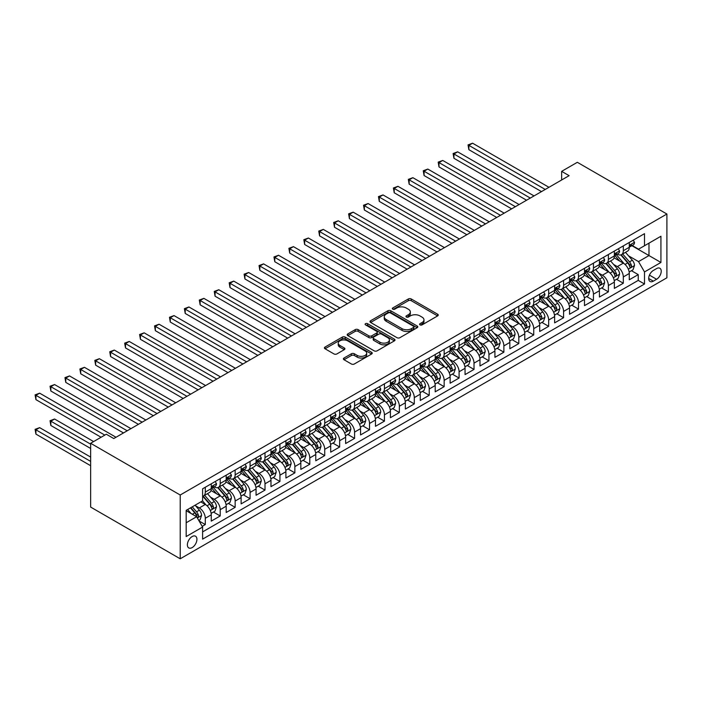 <?xml version="1.0" encoding="UTF-8"?>
<svg xmlns="http://www.w3.org/2000/svg" width="702" height="702" viewBox="0 0 702 702"><rect width="100%" height="100%" fill="white"/><g stroke="black" fill="none" stroke-linecap="round" stroke-linejoin="round"><path stroke-width="1.05" d="M420.015 324.886A1.448 0.834 0 0 0 422.069 324.886L437.636 315.9A2.071 1.193 0 0 0 438.241 315.049A2.071 1.193 0 0 0 437.636 314.206L411.258 298.973A2.071 1.193 0 0 0 408.327 298.973L392.76 307.967A1.448 0.834 0 0 0 392.33 308.555A1.448 0.834 0 0 0 392.76 309.152A1.448 0.834 0 0 0 394.814 309.152L396.823 307.985A6.634 3.826 0 0 1 406.204 307.985L408.397 309.257A6.634 3.826 0 0 1 410.345 311.96A6.634 3.826 0 0 1 408.397 314.671L406.388 315.83A1.448 0.834 0 0 0 405.958 316.426A1.448 0.834 0 0 0 406.388 317.014A1.448 0.834 0 0 0 408.441 317.014L410.451 315.856A6.634 3.826 0 0 1 419.831 315.856L422.034 317.128A6.634 3.826 0 0 1 423.973 319.831A6.634 3.826 0 0 1 422.034 322.543L420.015 323.701A1.448 0.834 0 0 0 419.585 324.298A1.448 0.834 0 0 0 420.015 324.886L420.015 323.701M192.155 547.586A6.757 3.905 120 0 0 196.569 541.628A6.757 3.905 120 0 0 195.533 536.214A6.757 3.905 120 0 0 192.155 536.547A6.757 3.905 120 0 0 187.741 542.506A6.757 3.905 120 0 0 188.777 547.92A6.757 3.905 120 0 0 192.155 547.586M343.998 358.029A2.071 1.193 0 0 0 343.392 358.88A2.071 1.193 0 0 0 343.998 359.722L351.395 363.996A2.071 1.193 0 0 0 354.326 363.996L371.621 354.01A2.071 1.193 0 0 0 372.227 353.167A2.071 1.193 0 0 0 371.621 352.316L345.244 337.092A2.071 1.193 0 0 0 342.313 337.092L325.017 347.078A2.071 1.193 0 0 0 324.412 347.92A2.071 1.193 0 0 0 325.017 348.762L333.959 353.931A2.071 1.193 0 0 0 336.89 353.931L344.287 349.657A2.071 1.193 0 0 0 344.901 348.806A2.071 1.193 0 0 0 344.287 347.964L339.856 345.402A5.546 3.203 0 0 1 338.232 343.138A5.546 3.203 0 0 1 341.655 340.18A5.546 3.203 0 0 1 347.701 340.874L365.066 350.903A5.546 3.203 0 0 1 366.69 353.167A5.546 3.203 0 0 1 363.267 356.125A5.546 3.203 0 0 1 357.221 355.431L354.326 353.755A2.071 1.193 0 0 0 351.395 353.755L343.998 358.029L343.998 359.722M666.9 214.022L577.325 162.302L561.653 171.349L569.111 175.667L113.777 438.548L106.309 434.24L90.637 443.287L180.212 495.007L666.9 214.022L666.9 277.799L180.212 558.792L180.212 495.007M396.972 337.68A2.071 1.193 0 0 0 399.903 337.68L417.19 327.702A2.071 1.193 0 0 0 417.804 326.851A2.071 1.193 0 0 0 417.19 326.009L390.812 310.775A2.071 1.193 0 0 0 387.89 310.775L370.595 320.761A2.071 1.193 0 0 0 369.989 321.613A2.071 1.193 0 0 0 370.595 322.455L396.972 337.68M366.119 325.202A1.448 0.834 0 0 1 367.594 325.403L394.375 340.874L377.114 350.842A2.071 1.193 0 0 1 374.184 350.842L347.806 335.609L347.806 333.915A2.071 1.193 0 0 0 347.2 334.766A2.071 1.193 0 0 0 347.806 335.609M347.806 333.915L355.203 329.642A2.071 1.193 0 0 1 358.134 329.642L368.84 335.819A2.071 1.193 0 0 0 371.77 335.819L376.676 332.985A2.071 1.193 0 0 0 377.281 332.143A2.071 1.193 0 0 0 376.676 331.291L365.54 324.868A1.448 0.834 0 0 1 365.11 324.271A1.448 0.834 0 0 1 366.005 323.499A1.448 0.834 0 0 1 367.594 323.683L394.41 339.163A2.071 1.193 0 0 1 395.015 340.014A2.071 1.193 0 0 1 394.41 340.856L394.41 339.163M202.194 526.36L205.291 524.569L199.096 520.989M195.568 505.773L199.324 507.932A8.442 4.879 60 0 1 205.291 518.278L211.267 514.829L211.267 521.121L220.217 515.952L213.426 512.03M210.503 497.148L214.25 499.315A8.442 4.879 60 0 1 220.217 509.661L226.193 506.212L226.193 512.504L235.152 507.335L228.361 503.413M225.43 488.531L229.177 490.698A8.442 4.879 60 0 1 235.152 501.044L241.119 497.595L241.119 503.887L250.079 498.71L243.287 494.787M240.356 479.914L244.112 482.081A8.442 4.879 60 0 1 250.079 492.418L256.055 488.969L256.055 495.261L265.005 490.093L258.213 486.17M255.291 471.296L259.038 473.455A8.442 4.879 60 0 1 265.005 483.801L270.981 480.352L270.981 486.644L279.94 481.475L273.148 477.553M270.217 462.671L273.964 464.838A8.442 4.879 60 0 1 279.94 475.184L285.907 471.735L285.907 478.027L294.866 472.858L288.074 468.936M285.144 454.054L288.891 456.221A8.442 4.879 60 0 1 294.866 466.567L300.842 463.118L300.842 469.41L309.793 464.233L303.001 460.31M300.079 445.437L303.826 447.604A8.442 4.879 60 0 1 309.793 457.941L315.768 454.492L315.768 460.784L324.728 455.616L317.936 451.693M315.005 436.82L318.752 438.978A8.442 4.879 60 0 1 324.728 449.324L330.695 445.875L330.695 452.167L339.654 446.998L332.862 443.076M329.931 428.194L333.678 430.361A8.442 4.879 60 0 1 339.654 440.707L345.63 437.258L345.63 443.55L354.58 438.381L347.788 434.459M344.866 419.577L348.613 421.744A8.442 4.879 60 0 1 354.58 432.09L360.556 428.641L360.556 434.933L369.515 429.756L362.723 425.833M359.793 410.96L363.539 413.127A8.442 4.879 60 0 1 369.515 423.464L375.482 420.015L375.482 426.307L384.442 421.139L377.65 417.216M374.719 402.343L378.466 404.501A8.442 4.879 60 0 1 384.442 414.847L390.409 411.398L390.409 417.69L399.368 412.522L392.576 408.599M389.654 393.717L393.401 395.884A8.442 4.879 60 0 1 399.368 406.23L405.344 402.781L405.344 409.073L414.303 403.904L407.511 399.982M404.58 385.1L408.327 387.267A8.442 4.879 60 0 1 414.303 397.613L420.27 394.164L420.27 400.456L429.229 395.279L422.437 391.356M419.506 376.483L423.253 378.65A8.442 4.879 60 0 1 429.229 388.987L435.196 385.538L435.196 391.83L444.155 386.662L437.364 382.739M434.441 367.866L438.188 370.024A8.442 4.879 60 0 1 444.155 380.37L450.131 376.921L450.131 383.213L459.09 378.045L452.29 374.122M449.368 359.24L453.115 361.407A8.442 4.879 60 0 1 459.09 371.753L465.057 368.304L465.057 374.596L474.017 369.427L467.225 365.505M464.294 350.623L468.041 352.79A8.442 4.879 60 0 1 474.017 363.136L479.984 359.687L479.984 365.979L488.943 360.802L482.151 356.879M479.229 342.006L482.976 344.173A8.442 4.879 60 0 1 488.943 354.51L494.919 351.061L494.919 357.353L503.878 352.185L497.077 348.262M494.155 333.389L497.902 335.547A8.442 4.879 60 0 1 503.878 345.893L509.845 342.444L509.845 348.736L518.804 343.568L512.012 339.645M509.082 324.763L512.829 326.93A8.442 4.879 60 0 1 518.804 337.276L524.771 333.827L524.771 340.119L533.731 334.951L526.939 331.028M524.017 316.146L527.764 318.313A8.442 4.879 60 0 1 533.731 328.659L539.706 325.21L539.706 331.502L548.666 326.325L541.865 322.402M538.943 307.529L542.69 309.696A8.442 4.879 60 0 1 548.666 320.033L554.633 316.584L554.633 322.876L563.592 317.708L556.8 313.785M553.869 298.912L557.616 301.07A8.442 4.879 60 0 1 563.592 311.416L569.559 307.967L569.559 314.259L578.518 309.091L571.726 305.168M568.796 290.286L572.551 292.453A8.442 4.879 60 0 1 578.518 302.799L584.494 299.35L584.494 305.642L593.444 300.474L586.653 296.551M583.731 281.669L587.477 283.836A8.442 4.879 60 0 1 593.444 294.182L599.42 290.733L599.42 297.025L608.38 291.848L601.588 287.925M598.657 273.052L602.404 275.219A8.442 4.879 60 0 1 608.38 285.556L614.347 282.107L614.347 288.399L623.306 283.231L623.306 276.939A8.442 4.879 -120 0 0 617.339 266.593L613.583 264.435M616.514 279.308L623.306 283.231M211.267 514.829A8.442 4.879 -120 0 0 205.291 504.484L200.816 501.904M226.193 506.212A8.442 4.879 -120 0 0 220.217 495.866L210.986 490.54M241.119 497.595A8.442 4.879 -120 0 0 235.152 487.249L225.921 481.914M256.055 488.969A8.442 4.879 -120 0 0 250.079 478.632L240.847 473.297M270.981 480.352A8.442 4.879 -120 0 0 265.005 470.007L255.774 464.68M285.907 471.735A8.442 4.879 -120 0 0 279.94 461.389L270.709 456.063M300.842 463.118A8.442 4.879 -120 0 0 294.866 452.772L285.635 447.437M315.768 454.492A8.442 4.879 -120 0 0 309.793 444.155L300.561 438.82M330.695 445.875A8.442 4.879 -120 0 0 324.728 435.53L315.496 430.203M345.63 437.258A8.442 4.879 -120 0 0 339.654 426.913L330.423 421.586M360.556 428.641A8.442 4.879 -120 0 0 354.58 418.295L345.349 412.96M375.482 420.015A8.442 4.879 -120 0 0 369.515 409.678L360.275 404.343M390.409 411.398A8.442 4.879 -120 0 0 384.442 401.053L375.21 395.726M405.344 402.781A8.442 4.879 -120 0 0 399.368 392.436L390.137 387.109M420.27 394.164A8.442 4.879 -120 0 0 414.303 383.818L405.063 378.483M435.196 385.538A8.442 4.879 -120 0 0 429.229 375.201L419.998 369.866M450.131 376.921A8.442 4.879 -120 0 0 444.155 366.576L434.924 361.249M465.057 368.304A8.442 4.879 -120 0 0 459.09 357.959L449.85 352.632M479.984 359.687A8.442 4.879 -120 0 0 474.017 349.342L464.785 344.006M494.919 351.061A8.442 4.879 -120 0 0 488.943 340.724L479.712 335.389M509.845 342.444A8.442 4.879 -120 0 0 503.878 332.099L494.638 326.772M524.771 333.827A8.442 4.879 -120 0 0 518.804 323.482L509.573 318.155M539.706 325.21A8.442 4.879 -120 0 0 533.731 314.865L524.499 309.529M554.633 316.584A8.442 4.879 -120 0 0 548.666 306.248L539.426 300.912M569.559 307.967A8.442 4.879 -120 0 0 563.592 297.622L554.361 292.295M584.494 299.35A8.442 4.879 -120 0 0 578.518 289.005L569.287 283.678M599.42 290.733A8.442 4.879 -120 0 0 593.444 280.388L584.213 275.052M614.347 282.107A8.442 4.879 -120 0 0 608.38 271.771L599.148 266.435M656.598 268.576L653.316 270.472A6.546 3.782 120 0 0 649.043 276.246A6.546 3.782 120 0 0 650.043 281.484A6.546 3.782 120 0 0 653.316 281.16L656.598 279.264A6.546 3.782 120 0 0 660.872 273.499A6.546 3.782 120 0 0 659.871 268.252A6.546 3.782 120 0 0 656.598 268.576M186.179 522.762L196.63 516.725L202.606 527.07L202.606 539.136L644.506 284.003L644.506 271.937L638.53 261.6L628.518 255.809M202.606 527.07L186.179 536.547L186.179 510.345L202.606 500.868L202.606 488.803L644.506 233.669L644.506 245.735L660.924 236.258L660.924 262.46L644.506 271.937M214.171 486.855L214.25 486.907A8.442 4.879 60 0 0 218.471 487.32L224.447 483.871A8.442 4.879 -120 0 0 226.193 480.01L226.193 475.184M229.098 478.237L229.177 478.281A8.442 4.879 60 0 0 233.397 478.703L239.373 475.254A8.442 4.879 -120 0 0 241.119 471.393L241.119 466.558M244.033 469.62L244.112 469.664A8.442 4.879 60 0 0 248.332 470.086L254.299 466.637A8.442 4.879 -120 0 0 256.055 462.767L256.055 457.941M258.959 461.003L259.038 461.047A8.442 4.879 60 0 0 263.259 461.468L269.235 458.02A8.442 4.879 -120 0 0 270.981 454.15L270.981 449.324M273.885 452.378L273.964 452.43A8.442 4.879 60 0 0 278.185 452.843L284.161 449.394A8.442 4.879 -120 0 0 285.907 445.533L285.907 440.707M288.82 443.761L288.891 443.804A8.442 4.879 60 0 0 293.12 444.226L299.087 440.777A8.442 4.879 -120 0 0 300.842 436.916L300.842 432.081M303.747 435.143L303.826 435.187A8.442 4.879 60 0 0 308.046 435.609L314.022 432.16A8.442 4.879 -120 0 0 315.768 428.29L315.768 423.464M318.673 426.526L318.752 426.57A8.442 4.879 60 0 0 322.973 426.991L328.948 423.543A8.442 4.879 -120 0 0 330.695 419.673L330.695 414.847M333.608 417.901L333.678 417.953A8.442 4.879 60 0 0 337.908 418.366L343.875 414.917A8.442 4.879 -120 0 0 345.63 411.056L345.63 406.23M348.534 409.284L348.613 409.327A8.442 4.879 60 0 0 352.834 409.749L358.81 406.3A8.442 4.879 -120 0 0 360.556 402.439L360.556 397.604M363.46 400.666L363.539 400.71A8.442 4.879 60 0 0 367.76 401.132L373.736 397.683A8.442 4.879 -120 0 0 375.482 393.813L375.482 388.987M378.396 392.049L378.466 392.093A8.442 4.879 60 0 0 382.695 392.515L388.662 389.066A8.442 4.879 -120 0 0 390.409 385.196L390.409 380.37M393.322 383.424L393.401 383.476A8.442 4.879 60 0 0 397.622 383.889L403.589 380.44A8.442 4.879 -120 0 0 405.344 376.579L405.344 371.753M408.248 374.807L408.327 374.85A8.442 4.879 60 0 0 412.548 375.272L418.524 371.823A8.442 4.879 -120 0 0 420.27 367.962L420.27 363.127M423.174 366.19L423.253 366.233A8.442 4.879 60 0 0 427.483 366.655L433.45 363.206A8.442 4.879 -120 0 0 435.196 359.336L435.196 354.51M438.109 357.572L438.188 357.616A8.442 4.879 60 0 0 442.409 358.038L448.376 354.589A8.442 4.879 -120 0 0 450.131 350.719L450.131 345.893M453.036 348.947L453.115 348.999A8.442 4.879 60 0 0 457.335 349.412L463.311 345.963A8.442 4.879 -120 0 0 465.057 342.102L465.057 337.276M467.962 340.33L468.041 340.373A8.442 4.879 60 0 0 472.271 340.795L478.237 337.346A8.442 4.879 -120 0 0 479.984 333.485L479.984 328.65M482.897 331.713L482.976 331.756A8.442 4.879 60 0 0 487.197 332.178L493.164 328.729A8.442 4.879 -120 0 0 494.919 324.859L494.919 320.033M497.823 323.095L497.902 323.139A8.442 4.879 60 0 0 502.123 323.561L508.099 320.112A8.442 4.879 -120 0 0 509.845 316.242L509.845 311.416M512.75 314.47L512.829 314.522A8.442 4.879 60 0 0 517.058 314.935L523.025 311.486A8.442 4.879 -120 0 0 524.771 307.625L524.771 302.799M527.685 305.853L527.764 305.897A8.442 4.879 60 0 0 531.984 306.318L537.951 302.869A8.442 4.879 -120 0 0 539.706 299.008L539.706 294.173M542.611 297.236L542.69 297.279A8.442 4.879 60 0 0 546.911 297.701L552.886 294.252A8.442 4.879 -120 0 0 554.633 290.382L554.633 285.556M557.537 288.619L557.616 288.662A8.442 4.879 60 0 0 561.846 289.084L567.813 285.635A8.442 4.879 -120 0 0 569.559 281.765L569.559 276.939M572.472 279.993L572.551 280.045A8.442 4.879 60 0 0 576.772 280.458L582.739 277.009A8.442 4.879 -120 0 0 584.494 273.148L584.494 268.322M587.398 271.376L587.477 271.42A8.442 4.879 60 0 0 591.698 271.841L597.674 268.392A8.442 4.879 -120 0 0 599.42 264.531L599.42 259.696M602.325 262.759L602.404 262.802A8.442 4.879 60 0 0 606.625 263.224L612.6 259.775A8.442 4.879 -120 0 0 614.347 255.905L614.347 251.079M202.606 531.897L638.232 280.388L638.232 274.614L629.282 279.782L629.282 273.49A8.442 4.879 -120 0 0 623.306 263.145L614.074 257.818M617.26 254.142L617.339 254.185A8.442 4.879 -120 0 0 621.56 254.607A8.442 4.879 -120 0 0 623.306 250.737L623.306 245.911M621.56 254.607L627.527 251.158A8.442 4.879 -120 0 0 629.282 247.288L629.282 242.462M205.291 487.249L205.291 492.076A8.442 4.879 60 0 1 203.545 495.945A8.442 4.879 60 0 1 202.606 496.279M203.545 495.945L209.512 492.497A8.442 4.879 -120 0 0 211.267 488.627L211.267 483.801M220.217 478.632L220.217 483.459A8.442 4.879 60 0 1 218.471 487.32M235.152 470.007L235.152 474.833A8.442 4.879 60 0 1 233.397 478.703M250.079 461.389L250.079 466.216A8.442 4.879 60 0 1 248.332 470.086M265.005 452.772L265.005 457.599A8.442 4.879 60 0 1 263.259 461.468M279.94 444.155L279.94 448.982A8.442 4.879 60 0 1 278.185 452.843M294.866 435.53L294.866 440.356A8.442 4.879 60 0 1 293.12 444.226M309.793 426.913L309.793 431.739A8.442 4.879 60 0 1 308.046 435.609M324.728 418.295L324.728 423.122A8.442 4.879 60 0 1 322.973 426.991M339.654 409.678L339.654 414.505A8.442 4.879 60 0 1 337.908 418.366M354.58 401.053L354.58 405.879A8.442 4.879 60 0 1 352.834 409.749M369.515 392.436L369.515 397.262A8.442 4.879 60 0 1 367.76 401.132M384.442 383.818L384.442 388.645A8.442 4.879 60 0 1 382.695 392.515M399.368 375.201L399.368 380.028A8.442 4.879 60 0 1 397.622 383.889M414.303 366.576L414.303 371.402A8.442 4.879 60 0 1 412.548 375.272M429.229 357.959L429.229 362.785A8.442 4.879 60 0 1 427.483 366.655M444.155 349.342L444.155 354.168A8.442 4.879 60 0 1 442.409 358.038M459.09 340.724L459.09 345.551A8.442 4.879 60 0 1 457.335 349.412M474.017 332.099L474.017 336.925A8.442 4.879 60 0 1 472.271 340.795M488.943 323.482L488.943 328.308A8.442 4.879 60 0 1 487.197 332.178M503.878 314.865L503.878 319.691A8.442 4.879 60 0 1 502.123 323.561M518.804 306.248L518.804 311.074A8.442 4.879 60 0 1 517.058 314.935M533.731 297.622L533.731 302.448A8.442 4.879 60 0 1 531.984 306.318M548.666 289.005L548.666 293.831A8.442 4.879 60 0 1 546.911 297.701M563.592 280.388L563.592 285.214A8.442 4.879 60 0 1 561.846 289.084M578.518 271.771L578.518 276.597A8.442 4.879 60 0 1 576.772 280.458M593.444 263.145L593.444 267.971A8.442 4.879 60 0 1 591.698 271.841M608.38 254.528L608.38 259.354A8.442 4.879 60 0 1 606.625 263.224M608.38 285.556L608.38 291.848M593.444 294.182L593.444 300.474M578.518 302.799L578.518 309.091M563.592 311.416L563.592 317.708M548.666 320.033L548.666 326.325M533.731 328.659L533.731 334.951M518.804 337.276L518.804 343.568M503.878 345.893L503.878 352.185M488.943 354.51L488.943 360.802M474.017 363.136L474.017 369.427M459.09 371.753L459.09 378.045M444.155 380.37L444.155 386.662M429.229 388.987L429.229 395.279M414.303 397.613L414.303 403.904M399.368 406.23L399.368 412.522M384.442 414.847L384.442 421.139M369.515 423.464L369.515 429.756M354.58 432.09L354.58 438.381M339.654 440.707L339.654 446.998M324.728 449.324L324.728 455.616M309.793 457.941L309.793 464.233M294.866 466.567L294.866 472.858M279.94 475.184L279.94 481.475M265.005 483.801L265.005 490.093M250.079 492.418L250.079 498.71M235.152 501.044L235.152 507.335M220.217 509.661L220.217 515.952M205.291 518.278L205.291 524.569M196.63 516.725L186.179 510.696M638.53 261.6L648.981 255.563L648.981 243.155L660.924 236.258M631.888 245.691L660.924 262.46M632.186 245.516L638.53 249.184L644.506 245.735M90.637 443.287L90.637 507.072L180.212 558.792M561.653 171.349L561.653 179.975M631.44 270.691L638.232 274.614M638.232 280.388L644.506 284.003M420.595 325.087L422.034 324.263A6.634 3.826 0 0 0 423.973 321.551L423.973 319.831M410.345 311.96L410.345 313.689A6.634 3.826 0 0 1 408.397 316.391L406.967 317.225M437.609 315.918L411.258 300.702A2.071 1.193 0 0 0 408.327 300.702L393.339 309.354M417.163 327.72L390.812 312.504A2.071 1.193 0 0 0 387.89 312.504L370.621 322.472M413.531 327.448A1.448 0.834 0 0 0 413.952 326.851A1.448 0.834 0 0 0 413.531 326.263L390.373 312.89A1.448 0.834 0 0 0 388.329 312.89L386.197 314.119A6.634 3.826 0 0 0 384.257 316.83A6.634 3.826 0 0 0 386.197 319.533L402.027 328.676A6.634 3.826 0 0 0 411.407 328.676L413.531 327.448L413.531 329.168A1.448 0.834 0 0 0 413.952 328.58L413.952 326.851M384.257 316.83L384.257 318.55A6.634 3.826 0 0 0 386.197 321.262L386.197 319.533M413.531 329.168L411.407 330.396A6.634 3.826 0 0 1 402.027 330.396L386.197 321.262M347.832 335.626L355.203 331.37L355.203 329.642M377.281 332.143L377.281 333.862A2.071 1.193 0 0 1 376.676 334.714L371.77 337.548A2.071 1.193 0 0 1 368.84 337.548L358.134 331.37A2.071 1.193 0 0 0 355.203 331.37M379.94 342.234A5.546 3.203 0 0 0 385.977 342.927A5.546 3.203 0 0 0 389.399 339.97A5.546 3.203 0 0 0 387.776 337.706L381.66 334.17A2.071 1.193 0 0 0 378.729 334.17L373.815 337.004A2.071 1.193 0 0 0 373.21 337.855A2.071 1.193 0 0 0 373.815 338.697L379.94 342.234L379.94 343.954A5.546 3.203 0 0 0 385.977 344.647A5.546 3.203 0 0 0 389.399 341.69L389.399 339.97M373.21 337.855L373.21 339.575A2.071 1.193 0 0 0 373.815 340.426L373.815 338.697M379.94 343.954L373.815 340.426M366.69 353.167L366.69 354.887A5.546 3.203 0 0 1 363.267 357.844A5.546 3.203 0 0 1 357.221 357.151L354.326 355.484A2.071 1.193 0 0 0 351.395 355.484L344.024 359.74M338.232 343.138L338.232 344.866A5.546 3.203 0 0 0 339.856 347.13L339.856 345.402M344.261 349.666L339.856 347.13M371.595 354.027L345.244 338.812A2.071 1.193 0 0 0 342.313 338.812L325.052 348.78M629.15 272.016L633.011 269.787L634.503 265.479A5.598 3.229 -120 0 0 632.327 260.223L625.5 252.325M624.139 263.698L616.338 254.668M619.699 261.065L615.171 255.826A13.408 7.74 -120 0 0 614.759 255.361M468.866 184.152L511.635 208.845L439.004 166.918L439.004 162.601L442.743 160.451L519.103 204.536M620.796 254.905L627.693 262.89A5.598 3.229 60 0 1 629.694 266.751C630.536 267.874 631.133 267.532 631.484 265.716A5.598 3.229 -120 0 0 629.492 261.864L622.665 253.966M621.2 254.773L628.615 263.355A2.852 1.65 60 0 1 629.334 264.47L631.484 265.716M629.694 266.751L630.098 267.409M633.239 240.181L634.503 242.374A5.598 3.229 60 0 1 633.344 244.849L630.51 246.49A5.598 3.229 -120 0 0 631.484 245.2L631.361 244.7M545.226 189.452L468.866 145.367L472.595 143.208L548.964 187.302M629.466 246.753L629.492 246.753A5.598 3.229 -120 0 0 630.51 246.49M630.765 244.779L631.484 245.2C631.133 244.357 630.536 244.7 629.694 246.235A5.598 3.229 60 0 1 629.282 247.034M541.496 191.611L468.866 149.675L468.866 145.367L468.041 144.893L472.595 143.208M468.866 149.675L468.041 144.893M614.224 280.633L618.085 278.404L619.576 274.096A5.598 3.229 -120 0 0 617.391 268.84L610.573 260.942M609.204 272.315L601.412 263.285M604.773 269.682L600.245 264.443A13.408 7.74 -120 0 0 599.833 263.978M453.94 192.769L496.709 217.462L424.078 175.535L424.078 171.227L427.808 169.068L504.176 213.154M605.87 263.522L612.767 271.516A5.598 3.229 60 0 1 614.759 275.368C615.601 276.491 616.198 276.149 616.558 274.333A5.598 3.229 -120 0 0 614.557 270.481L607.739 262.583M606.274 263.39L613.688 271.981A2.852 1.65 60 0 1 614.408 273.096L616.558 274.333M614.759 275.368L615.171 276.026M599.297 289.25L603.15 287.021L604.641 282.713A5.598 3.229 -120 0 0 602.465 277.457L595.647 269.559M594.278 280.932L586.486 271.911M589.838 278.308L585.319 273.069A13.408 7.74 -120 0 0 584.898 272.595M439.004 201.395L481.783 226.088L409.152 184.152L409.152 179.844L412.881 177.685L489.241 221.779M590.935 272.148L597.841 280.133A5.598 3.229 60 0 1 599.833 283.985C600.675 285.109 601.272 284.766 601.623 282.95A5.598 3.229 -120 0 0 599.631 279.098L592.813 271.2M591.347 272.016L598.762 280.598A2.852 1.65 60 0 1 599.473 281.713L601.623 282.95M599.833 283.985L600.236 284.652M584.362 297.867L588.223 295.647L589.715 291.33A5.598 3.229 -120 0 0 587.539 286.083L580.712 278.185M579.352 289.549L571.551 280.528M574.912 286.925L570.393 281.686A13.408 7.74 -120 0 0 569.971 281.221M424.078 210.012L466.848 234.705L394.217 192.769L394.217 188.461L397.955 186.311L474.315 230.396M576.009 280.765L582.906 288.75A5.598 3.229 60 0 1 584.906 292.602C585.749 293.734 586.346 293.383 586.697 291.576A5.598 3.229 -120 0 0 584.705 287.715L577.878 279.817M576.412 280.633L583.827 289.215A2.852 1.65 60 0 1 584.547 290.33L586.697 291.576M584.906 292.602L585.31 293.269M569.436 306.493L573.297 304.264L574.789 299.956A5.598 3.229 -120 0 0 572.604 294.7L565.786 286.802M564.417 298.174L556.625 289.145M559.985 295.542L555.457 290.303A13.408 7.74 -120 0 0 555.045 289.838M409.152 218.629L451.921 243.322L379.291 201.395L379.291 197.078L383.02 194.928L459.389 239.013M561.082 289.382L567.979 297.367A5.598 3.229 60 0 1 569.971 301.228C570.814 302.351 571.41 302.009 571.77 300.193A5.598 3.229 -120 0 0 569.77 296.341L562.951 288.443M561.486 289.25L568.901 297.832A2.852 1.65 60 0 1 569.62 298.947L571.77 300.193M569.971 301.228L570.384 301.886M618.304 248.798L619.576 250.991A5.598 3.229 60 0 1 618.418 253.466L615.584 255.107A5.598 3.229 -120 0 0 616.558 253.817L616.435 253.325M530.3 198.069L453.94 153.984L457.669 151.834L534.029 195.919M614.54 255.37L614.557 255.37A5.598 3.229 -120 0 0 615.584 255.107M615.829 253.404L616.558 253.817C616.198 252.974 615.601 253.317 614.759 254.852A5.598 3.229 60 0 1 614.347 255.651M526.57 200.228L453.94 158.292L453.94 153.984L453.115 153.51L457.669 151.834M453.94 158.292L453.115 153.51M603.378 257.415L604.641 259.617A5.598 3.229 60 0 1 603.483 262.092L600.649 263.724A5.598 3.229 -120 0 0 601.623 262.434L601.509 261.943M515.373 206.695L438.188 162.127L442.743 160.451M599.605 263.987L599.631 263.987A5.598 3.229 -120 0 0 600.649 263.724M600.903 262.022L601.623 262.434C601.272 261.592 600.675 261.943 599.833 263.469A5.598 3.229 60 0 1 599.42 264.268M439.004 166.918L438.188 162.127M588.452 266.032L589.715 268.234A5.598 3.229 60 0 1 588.557 270.709L585.722 272.35A5.598 3.229 -120 0 0 586.697 271.06L586.574 270.56M500.438 215.312L423.253 170.753L427.808 169.068M584.678 272.604L584.705 272.604A5.598 3.229 -120 0 0 585.722 272.35M585.977 270.639L586.697 271.06C586.346 270.217 585.749 270.56 584.906 272.095A5.598 3.229 60 0 1 584.494 272.885M424.078 175.535L423.253 170.753M573.516 274.657L574.789 276.851A5.598 3.229 60 0 1 573.631 279.326L570.796 280.967A5.598 3.229 -120 0 0 571.77 279.677L571.647 279.177M485.512 223.929L408.327 179.37L412.881 177.685M569.752 281.23L569.77 281.23A5.598 3.229 -120 0 0 570.796 280.967M571.042 279.256L571.77 279.677C571.41 278.834 570.814 279.177 569.971 280.712A5.598 3.229 60 0 1 569.559 281.511M409.152 184.152L408.327 179.37M554.51 315.11L558.362 312.881L559.854 308.573A5.598 3.229 -120 0 0 557.678 303.317L550.859 295.419M549.49 306.792L541.698 297.762M545.05 304.159L540.531 298.92A13.408 7.74 -120 0 0 540.11 298.455M394.217 227.246L436.995 251.939L364.364 210.012L364.364 205.704L368.094 203.545L444.454 247.63M546.147 297.999L553.053 305.993A5.598 3.229 60 0 1 555.045 309.845C555.887 310.968 556.484 310.626 556.835 308.81A5.598 3.229 -120 0 0 554.843 304.958L548.025 297.06M546.56 297.867L553.975 306.458A2.852 1.65 60 0 1 554.685 307.573L556.835 308.81M555.045 309.845L555.449 310.503M558.59 283.275L559.854 285.468A5.598 3.229 60 0 1 558.695 287.943L555.861 289.584A5.598 3.229 -120 0 0 556.835 288.294L556.721 287.802M470.586 232.546L393.401 187.987L397.955 186.311M554.817 289.847L554.843 289.847A5.598 3.229 -120 0 0 555.861 289.584M556.116 287.881L556.835 288.294C556.484 287.451 555.887 287.794 555.045 289.329A5.598 3.229 60 0 1 554.633 290.128M394.217 192.769L393.401 187.987M539.575 323.727L543.436 321.498L544.928 317.19A5.598 3.229 -120 0 0 542.751 311.934L535.924 304.036M534.564 315.409L526.763 306.388M530.124 312.785L525.605 307.546A13.408 7.74 -120 0 0 525.184 307.072M379.291 235.872L422.06 260.565L349.429 218.629L349.429 214.321L353.167 212.162L429.527 256.256M531.221 306.625L538.118 314.61A5.598 3.229 60 0 1 540.119 318.462C540.961 319.585 541.558 319.243 541.909 317.427A5.598 3.229 -120 0 0 539.917 313.575L533.09 305.677M531.625 306.493L539.039 315.075A2.852 1.65 60 0 1 539.759 316.19L541.909 317.427M540.119 318.462L540.522 319.129M543.664 291.892L544.928 294.094A5.598 3.229 60 0 1 543.769 296.569L540.935 298.201A5.598 3.229 -120 0 0 541.909 296.911L541.786 296.419M455.651 241.172L378.466 196.604L383.02 194.928M539.891 298.464L539.917 298.464A5.598 3.229 -120 0 0 540.935 298.201M541.189 296.498L541.909 296.911C541.558 296.068 540.961 296.419 540.119 297.946A5.598 3.229 60 0 1 539.706 298.745M379.291 201.395L378.466 196.604M524.648 332.344L528.509 330.124L530.001 325.807A5.598 3.229 -120 0 0 527.825 320.56L520.998 312.662M519.629 324.026L511.837 315.005M515.198 321.402L510.67 316.163A13.408 7.74 -120 0 0 510.257 315.698M364.364 244.489L407.134 269.182L334.503 227.246L334.503 222.938L338.232 220.788L414.601 264.873M516.295 315.242L523.192 323.227A5.598 3.229 60 0 1 525.184 327.079C526.026 328.211 526.623 327.86 526.983 326.053A5.598 3.229 -120 0 0 524.982 322.192L518.164 314.294M516.698 315.11L524.113 323.692A2.852 1.65 60 0 1 524.833 324.807L526.983 326.053M525.184 327.079L525.596 327.746M528.729 300.509L530.001 302.711A5.598 3.229 60 0 1 528.843 305.186L526.009 306.827A5.598 3.229 -120 0 0 526.983 305.537L526.86 305.037M440.724 249.789L363.539 205.23L368.094 203.545M524.964 307.081L524.982 307.081A5.598 3.229 -120 0 0 526.009 306.827M526.254 305.116L526.983 305.537C526.623 304.694 526.026 305.037 525.184 306.572A5.598 3.229 60 0 1 524.771 307.362M364.364 210.012L363.539 205.23M509.722 340.97L513.574 338.741L515.066 334.433A5.598 3.229 -120 0 0 512.89 329.177L506.072 321.279M504.703 332.651L496.911 323.622M500.272 330.019L495.744 324.78A13.408 7.74 -120 0 0 495.331 324.315M349.429 253.106L392.207 277.799L319.577 235.872L319.577 231.555L323.306 229.405L399.666 273.49M501.368 323.859L508.266 331.844A5.598 3.229 60 0 1 510.257 335.705C511.1 336.828 511.697 336.486 512.048 334.67A5.598 3.229 -120 0 0 510.056 330.817L503.237 322.92M501.772 323.727L509.187 332.309A2.852 1.65 60 0 1 509.898 333.424L512.048 334.67M510.257 335.705L510.661 336.363M513.803 309.134L515.066 311.328A5.598 3.229 60 0 1 513.908 313.803L511.074 315.444A5.598 3.229 -120 0 0 512.048 314.154L511.933 313.654M425.798 258.406L348.613 213.847L353.167 212.162M510.029 315.707L510.056 315.707A5.598 3.229 -120 0 0 511.074 315.444M511.328 313.733L512.048 314.154C511.697 313.311 511.1 313.654 510.257 315.189A5.598 3.229 60 0 1 509.845 315.988M349.429 218.629L348.613 213.847M494.787 349.587L498.648 347.358L500.14 343.05A5.598 3.229 -120 0 0 497.964 337.794L491.146 329.896M489.777 341.269L481.976 332.239M485.336 338.636L480.817 333.397A13.408 7.74 -120 0 0 480.396 332.932M334.503 261.723L377.272 286.416L304.642 244.489L304.642 240.181L308.38 238.022L384.74 282.107M486.433 332.476L493.331 340.47A5.598 3.229 60 0 1 495.331 344.322C496.174 345.445 496.77 345.103 497.121 343.287A5.598 3.229 -120 0 0 495.129 339.435L488.302 331.537M486.837 332.344L494.252 340.935A2.852 1.65 60 0 1 494.971 342.049L497.121 343.287M495.331 344.322L495.735 344.98M498.876 317.752L500.14 319.945A5.598 3.229 60 0 1 498.982 322.42L496.147 324.061A5.598 3.229 -120 0 0 497.121 322.771L497.007 322.279M410.863 267.023L333.678 222.464L338.232 220.788M495.103 324.324L495.129 324.324A5.598 3.229 -120 0 0 496.147 324.061M496.402 322.358L497.121 322.771C496.77 321.928 496.174 322.271 495.331 323.806A5.598 3.229 60 0 1 494.919 324.605M334.503 227.246L333.678 222.464M479.861 358.204L483.722 355.975L485.214 351.667A5.598 3.229 -120 0 0 483.037 346.411L476.21 338.513M474.842 349.886L467.049 340.865M470.41 347.262L465.882 342.023A13.408 7.74 -120 0 0 465.47 341.549M319.577 270.349L362.346 295.042L289.715 253.106L289.715 248.798L293.445 246.639L369.814 290.733M471.507 341.102L478.404 349.087A5.598 3.229 60 0 1 480.396 352.939C481.239 354.062 481.835 353.72 482.195 351.904A5.598 3.229 -120 0 0 480.194 348.052L473.376 340.154M471.911 340.97L479.326 349.552A2.852 1.65 60 0 1 480.045 350.667L482.195 351.904M480.396 352.939L480.809 353.606M483.941 326.369L485.214 328.571A5.598 3.229 60 0 1 484.055 331.046L481.221 332.678A5.598 3.229 -120 0 0 482.195 331.388L482.072 330.896M395.937 275.649L318.752 231.081L323.306 229.405M480.177 332.941L480.194 332.941A5.598 3.229 -120 0 0 481.221 332.678M481.467 330.975L482.195 331.388C481.844 330.545 481.239 330.896 480.396 332.423A5.598 3.229 60 0 1 479.984 333.222M319.577 235.872L318.752 231.081M464.935 366.821L468.787 364.601L470.279 360.284A5.598 3.229 -120 0 0 468.102 355.036L461.284 347.139M459.915 358.503L452.123 349.482M455.484 355.879L450.956 350.64A13.408 7.74 -120 0 0 450.544 350.175M304.642 278.966L347.42 303.659L274.789 261.723L274.789 257.415L278.518 255.265L354.879 299.35M456.581 349.719L463.478 357.704A5.598 3.229 60 0 1 465.47 361.556C466.312 362.688 466.909 362.337 467.26 360.53A5.598 3.229 -120 0 0 465.268 356.669L458.45 348.771M456.984 349.587L464.399 358.169A2.852 1.65 60 0 1 465.11 359.284L467.26 360.53M465.47 361.556L465.882 362.223M469.015 334.986L470.279 337.188A5.598 3.229 60 0 1 469.129 339.663L466.286 341.304A5.598 3.229 -120 0 0 467.26 340.014L467.146 339.514M381.01 284.266L303.826 239.707L308.38 238.022M465.242 341.558L465.268 341.558A5.598 3.229 -120 0 0 466.286 341.304M466.54 339.592L467.26 340.014C466.909 339.171 466.312 339.514 465.47 341.049A5.598 3.229 60 0 1 465.057 341.839M304.642 244.489L303.826 239.707M450 375.447L453.861 373.218L455.352 368.91A5.598 3.229 -120 0 0 453.176 363.654L446.358 355.756M444.989 367.128L437.188 358.099M440.549 364.496L436.03 359.257A13.408 7.74 -120 0 0 435.609 358.792M289.715 287.583L332.485 312.276L259.854 270.349L259.854 266.032L263.592 263.882L339.952 307.967M441.646 358.336L448.543 366.321A5.598 3.229 60 0 1 450.544 370.182C451.386 371.305 451.983 370.963 452.334 369.147A5.598 3.229 -120 0 0 450.342 365.294L443.515 357.397M442.049 358.204L449.464 366.786A2.852 1.65 60 0 1 450.184 367.901L452.334 369.147M450.544 370.182L450.947 370.84M454.089 343.611L455.352 345.805A5.598 3.229 60 0 1 454.194 348.28L451.36 349.921A5.598 3.229 -120 0 0 452.334 348.631L452.22 348.131M366.075 292.883L288.891 248.324L293.445 246.639M450.315 350.184L450.342 350.184A5.598 3.229 -120 0 0 451.36 349.921M451.614 348.21L452.334 348.631C451.983 347.788 451.386 348.131 450.544 349.666A5.598 3.229 60 0 1 450.131 350.465M289.715 253.106L288.891 248.324M439.154 352.228L440.426 354.422A5.598 3.229 60 0 1 439.268 356.897L436.433 358.538A5.598 3.229 -120 0 0 437.407 357.248L437.285 356.756M351.149 301.5L273.964 256.941L278.518 255.265M435.389 358.801L435.407 358.801A5.598 3.229 -120 0 0 436.433 358.538M436.679 356.835L437.407 357.248C437.056 356.405 436.451 356.748 435.609 358.283A5.598 3.229 60 0 1 435.196 359.082M274.789 261.723L273.964 256.941M424.227 360.846L425.5 363.048A5.598 3.229 60 0 1 424.341 365.523L421.498 367.155A5.598 3.229 -120 0 0 422.472 365.865L422.358 365.373M336.223 310.126L259.038 265.558L263.592 263.882M420.454 367.418L420.48 367.418A5.598 3.229 -120 0 0 421.498 367.155M421.753 365.452L422.472 365.865C422.121 365.022 421.525 365.373 420.682 366.9A5.598 3.229 60 0 1 420.27 367.699M259.854 270.349L259.038 265.558M435.073 384.064L438.934 381.835L440.426 377.527A5.598 3.229 -120 0 0 438.25 372.271L431.423 364.373M430.054 375.745L422.262 366.716M425.623 373.113L421.095 367.874A13.408 7.74 -120 0 0 420.682 367.409M274.789 296.2L317.558 320.893L244.928 278.966L244.928 274.657L248.657 272.499L325.026 316.584M426.719 366.953L433.617 374.947A5.598 3.229 60 0 1 435.609 378.799C436.451 379.922 437.048 379.58 437.407 377.764A5.598 3.229 -120 0 0 435.407 373.912L428.589 366.014M427.123 366.821L434.538 375.412A2.852 1.65 60 0 1 435.258 376.526L437.407 377.764M435.609 378.799L436.021 379.457M420.147 392.681L423.999 390.452L425.5 386.144A5.598 3.229 -120 0 0 423.315 380.888L416.497 372.99M415.128 384.363L407.335 375.342M410.696 381.739L406.168 376.5A13.408 7.74 -120 0 0 405.756 376.026M259.854 304.826L302.632 329.519L230.002 287.583L230.002 283.275L233.731 281.116L310.091 325.21M411.793 375.579L418.69 383.564A5.598 3.229 60 0 1 420.682 387.416C421.525 388.539 422.121 388.197 422.472 386.381A5.598 3.229 -120 0 0 420.48 382.529L413.662 374.631M412.197 375.447L419.612 384.029A2.852 1.65 60 0 1 420.331 385.144L422.472 386.381M420.682 387.416L421.095 388.083M405.221 401.298L409.073 399.078L410.565 394.761A5.598 3.229 -120 0 0 408.388 389.513L401.57 381.616M400.201 392.98L392.4 383.959M395.761 390.356L391.242 385.117A13.408 7.74 -120 0 0 390.821 384.652M244.928 313.443L287.697 338.136L215.066 296.2L215.066 291.892L218.805 289.742L295.165 333.827M396.858 384.196L403.764 392.181A5.598 3.229 60 0 1 405.756 396.033C406.598 397.165 407.195 396.814 407.546 395.007A5.598 3.229 -120 0 0 405.554 391.146L398.727 383.248M397.271 384.064L404.677 392.646A2.852 1.65 60 0 1 405.396 393.761L407.546 395.007M405.756 396.033L406.16 396.7M409.301 369.463L410.565 371.665A5.598 3.229 60 0 1 409.406 374.14L406.572 375.781A5.598 3.229 -120 0 0 407.546 374.491L407.432 373.99M321.288 318.743L244.112 274.184L248.657 272.499M405.528 376.035L405.554 376.035A5.598 3.229 -120 0 0 406.572 375.781M406.827 374.069L407.546 374.491C407.195 373.648 406.598 373.99 405.756 375.526A5.598 3.229 60 0 1 405.344 376.316M244.928 278.966L244.112 274.184M390.286 409.924L394.147 407.695L395.638 403.387A5.598 3.229 -120 0 0 393.462 398.131L386.635 390.233M385.275 401.605L377.474 392.576M380.835 398.973L376.307 393.734A13.408 7.74 -120 0 0 375.895 393.269M230.002 322.06L272.771 346.753L200.14 304.826L200.14 300.509L203.87 298.359L280.238 342.444M381.932 392.813L388.829 400.798A5.598 3.229 60 0 1 390.83 404.659C391.663 405.782 392.26 405.44 392.62 403.624A5.598 3.229 -120 0 0 390.619 399.771L383.801 391.874M382.336 392.681L389.75 401.263A2.852 1.65 60 0 1 390.47 402.378L392.62 403.624M390.83 404.659L391.233 405.317M394.366 378.088L395.638 380.282A5.598 3.229 60 0 1 394.48 382.757L391.646 384.398A5.598 3.229 -120 0 0 392.62 383.108L392.497 382.608M306.362 327.36L229.177 282.801L233.731 281.116M390.602 384.661L390.619 384.661A5.598 3.229 -120 0 0 391.646 384.398M391.892 382.687L392.62 383.108C392.269 382.265 391.672 382.608 390.83 384.143A5.598 3.229 60 0 1 390.409 384.942M230.002 287.583L229.177 282.801M375.359 418.541L379.22 416.312L380.712 412.004A5.598 3.229 -120 0 0 378.527 406.748L371.709 398.85M370.34 410.222L362.548 401.193M365.909 407.59L361.381 402.351A13.408 7.74 -120 0 0 360.968 401.886M215.066 330.677L257.845 355.37L185.214 313.443L185.214 309.134L188.943 306.976L265.303 351.061M367.006 401.43L373.903 409.424A5.598 3.229 60 0 1 375.895 413.276C376.737 414.399 377.334 414.057 377.685 412.241A5.598 3.229 -120 0 0 375.693 408.388L368.875 400.491M367.409 401.298L374.824 409.889A2.852 1.65 60 0 1 375.544 411.003L377.685 412.241M375.895 413.276L376.307 413.934M379.44 386.705L380.712 388.899A5.598 3.229 60 0 1 379.554 391.374L376.711 393.015A5.598 3.229 -120 0 0 377.685 391.725L377.571 391.233M291.435 335.977L214.25 291.418L218.805 289.742M375.667 393.278L375.693 393.278A5.598 3.229 -120 0 0 376.711 393.015M376.965 391.312L377.685 391.725C377.334 390.882 376.737 391.225 375.895 392.76A5.598 3.229 60 0 1 375.482 393.559M215.066 296.2L214.25 291.418M360.433 427.158L364.285 424.929L365.777 420.621A5.598 3.229 -120 0 0 363.601 415.365L356.783 407.467M355.414 418.84L347.613 409.819M350.974 416.216L346.455 410.977A13.408 7.74 -120 0 0 346.033 410.503M200.14 339.303L242.91 363.996L170.279 322.06L170.279 317.752L174.017 315.593L250.377 359.687M352.071 410.056L358.976 418.041A5.598 3.229 60 0 1 360.968 421.893C361.811 423.016 362.407 422.674 362.758 420.858A5.598 3.229 -120 0 0 360.767 417.006L353.94 409.108M352.483 409.924L359.889 418.506A2.852 1.65 60 0 1 360.609 419.62L362.758 420.858M360.968 421.893L361.372 422.56M364.513 395.323L365.777 397.525A5.598 3.229 60 0 1 364.619 400L361.784 401.632A5.598 3.229 -120 0 0 362.758 400.342L362.644 399.85M276.5 344.603L199.324 300.035L203.87 298.359M360.74 401.895L360.767 401.895A5.598 3.229 -120 0 0 361.784 401.632M362.039 399.929L362.758 400.342C362.407 399.499 361.811 399.85 360.968 401.377A5.598 3.229 60 0 1 360.556 402.176M200.14 304.826L199.324 300.035M345.498 435.775L349.359 433.555L350.851 429.238A5.598 3.229 -120 0 0 348.675 423.99L341.848 416.093M340.488 427.457L332.687 418.436M336.047 424.833L331.519 419.594A13.408 7.74 -120 0 0 331.107 419.129M185.214 347.92L227.983 372.613L155.353 330.677L155.353 326.369L159.082 324.219L235.451 368.304M337.144 418.673L344.041 426.658A5.598 3.229 60 0 1 346.042 430.51C346.876 431.642 347.472 431.291 347.832 429.484A5.598 3.229 -120 0 0 345.832 425.623L339.013 417.725M337.548 418.541L344.963 427.123A2.852 1.65 60 0 1 345.682 428.238L347.832 429.484M346.042 430.51L346.446 431.177M349.578 403.94L350.851 406.142A5.598 3.229 60 0 1 349.693 408.617L346.858 410.258A5.598 3.229 -120 0 0 347.832 408.968L347.709 408.467M261.574 353.22L184.389 308.661L188.943 306.976M345.814 410.512L345.832 410.512A5.598 3.229 -120 0 0 346.858 410.258M347.104 408.546L347.832 408.968C347.481 408.125 346.885 408.467 346.042 410.003A5.598 3.229 60 0 1 345.63 410.793M185.214 313.443L184.389 308.661M330.572 444.401L334.433 442.172L335.925 437.864A5.598 3.229 -120 0 0 333.74 432.607L326.921 424.71M325.552 436.082L317.76 427.053M321.121 433.45L316.593 428.211A13.408 7.74 -120 0 0 316.181 427.746M170.279 356.537L213.057 381.23L140.426 339.303L140.426 334.986L144.156 332.836L220.516 376.921M322.218 427.29L329.115 435.275A5.598 3.229 60 0 1 331.107 439.136C331.949 440.259 332.546 439.917 332.897 438.101A5.598 3.229 -120 0 0 330.905 434.248L324.087 426.351M322.622 427.158L330.037 435.74A2.852 1.65 60 0 1 330.756 436.855L332.897 438.101M331.107 439.136L331.519 439.794M334.652 412.565L335.925 414.759A5.598 3.229 60 0 1 334.766 417.234L331.923 418.875A5.598 3.229 -120 0 0 332.897 417.585L332.783 417.085M246.648 361.837L169.463 317.278L174.017 315.593M330.879 419.138L330.905 419.138A5.598 3.229 -120 0 0 331.923 418.875M332.178 417.163L332.897 417.585C332.546 416.742 331.949 417.085 331.107 418.62A5.598 3.229 60 0 1 330.695 419.419M170.279 322.06L169.463 317.278M315.646 453.018L319.498 450.789L320.989 446.481A5.598 3.229 -120 0 0 318.813 441.225L311.995 433.327M310.626 444.699L302.825 435.67M306.186 442.067L301.667 436.828A13.408 7.74 -120 0 0 301.246 436.363M155.353 365.154L198.122 389.847L125.5 347.92L125.5 343.611L129.229 341.453L205.589 385.538M307.283 435.907L314.189 443.901A5.598 3.229 60 0 1 316.181 447.753C317.023 448.876 317.62 448.534 317.971 446.718A5.598 3.229 -120 0 0 315.979 442.865L309.152 434.968M307.695 435.775L315.101 444.366A2.852 1.65 60 0 1 315.821 445.48L317.971 446.718M316.181 447.753L316.584 448.411M319.726 421.182L320.989 423.376A5.598 3.229 60 0 1 319.831 425.851L316.997 427.492A5.598 3.229 -120 0 0 317.971 426.202L317.857 425.71M231.713 370.454L154.537 325.895L159.082 324.219M315.953 427.755L315.979 427.755A5.598 3.229 -120 0 0 316.997 427.492M317.251 425.789L317.971 426.202C317.62 425.359 317.023 425.702 316.181 427.237A5.598 3.229 60 0 1 315.768 428.036M155.353 330.677L154.537 325.895M300.71 461.635L304.571 459.406L306.063 455.098A5.598 3.229 -120 0 0 303.887 449.842L297.06 441.944M295.7 453.317L287.899 444.296M291.26 450.693L286.732 445.454A13.408 7.74 -120 0 0 286.319 444.98M140.426 373.78L183.196 398.473L110.565 356.537L110.565 352.228L114.303 350.07L190.663 394.164M292.357 444.533L299.254 452.518A5.598 3.229 60 0 1 301.255 456.37C302.088 457.493 302.685 457.151 303.045 455.335A5.598 3.229 -120 0 0 301.044 451.483L294.226 443.585M292.76 444.401L300.175 452.983A2.852 1.65 60 0 1 300.895 454.097L303.045 455.335M301.255 456.37L301.658 457.037M304.791 429.799L306.063 432.002A5.598 3.229 60 0 1 304.905 434.477L302.071 436.109A5.598 3.229 -120 0 0 303.045 434.819L302.922 434.327M216.786 379.08L139.601 334.512L144.156 332.836M301.026 436.372L301.044 436.372A5.598 3.229 -120 0 0 302.071 436.109M302.316 434.406L303.045 434.819C302.694 433.976 302.097 434.327 301.255 435.854A5.598 3.229 60 0 1 300.842 436.653M140.426 339.303L139.601 334.512M285.784 470.252L289.645 468.032L291.137 463.715A5.598 3.229 -120 0 0 288.952 458.467L282.134 450.57M280.765 461.934L272.973 452.913M276.334 459.31L271.806 454.071A13.408 7.74 -120 0 0 271.393 453.606M125.5 382.397L168.269 407.09L95.639 365.154L95.639 360.846L99.368 358.696L175.728 402.781M277.43 453.15L284.328 461.135A5.598 3.229 60 0 1 286.319 464.987C287.162 466.119 287.759 465.768 288.11 463.961A5.598 3.229 -120 0 0 286.118 460.1L279.299 452.202M277.834 453.018L285.249 461.6A2.852 1.65 60 0 1 285.968 462.715L288.11 463.961M286.319 464.987L286.732 465.654M270.858 478.878L274.71 476.649L276.202 472.341A5.598 3.229 -120 0 0 274.026 467.084L267.208 459.187M265.839 470.559L258.046 461.53M261.398 467.927L256.879 462.688A13.408 7.74 -120 0 0 256.458 462.223M110.565 391.014L153.334 415.707L80.712 373.78L80.712 369.463L84.442 367.313L160.802 411.398M262.495 461.767L269.401 469.752A5.598 3.229 60 0 1 271.393 473.613C272.236 474.736 272.832 474.394 273.183 472.578A5.598 3.229 -120 0 0 271.191 468.725L264.364 460.828M262.908 461.635L270.314 470.217A2.852 1.65 60 0 1 271.033 471.332L273.183 472.578M271.393 473.613L271.797 474.271M255.923 487.495L259.784 485.266L261.276 480.958A5.598 3.229 -120 0 0 259.099 475.702L252.272 467.804M250.912 479.176L243.111 470.147M246.472 476.544L241.944 471.305A13.408 7.74 -120 0 0 241.532 470.84M95.639 399.631L138.408 424.324L65.777 382.397L65.777 378.088L69.516 375.93L145.876 420.015M247.569 470.384L254.466 478.378A5.598 3.229 60 0 1 256.467 482.23C257.301 483.353 257.897 483.011 258.257 481.195A5.598 3.229 -120 0 0 256.256 477.342L249.438 469.445M247.973 470.252L255.388 478.843A2.852 1.65 60 0 1 256.107 479.957L258.257 481.195M256.467 482.23L256.871 482.888M289.865 438.417L291.137 440.619A5.598 3.229 60 0 1 289.979 443.094L287.136 444.735A5.598 3.229 -120 0 0 288.11 443.445L287.995 442.944M201.86 387.697L124.675 343.138L129.229 341.453M286.1 444.989L286.118 444.989A5.598 3.229 -120 0 0 287.136 444.735M287.39 443.023L288.11 443.445C287.759 442.602 287.162 442.944 286.319 444.48A5.598 3.229 60 0 1 285.907 445.27M125.5 347.92L124.675 343.138M274.938 447.042L276.202 449.236A5.598 3.229 60 0 1 275.044 451.711L272.209 453.352A5.598 3.229 -120 0 0 273.183 452.062L273.069 451.561M186.925 396.314L109.749 351.755L114.303 350.07M271.165 453.615L271.191 453.615A5.598 3.229 -120 0 0 272.209 453.352M272.464 451.64L273.183 452.062C272.832 451.219 272.236 451.561 271.393 453.097A5.598 3.229 60 0 1 270.981 453.896M110.565 356.537L109.749 351.755M260.003 455.659L261.276 457.853A5.598 3.229 60 0 1 260.117 460.328L257.283 461.969A5.598 3.229 -120 0 0 258.257 460.679L258.134 460.187M171.999 404.931L94.814 360.372L99.368 358.696M256.239 462.232L256.256 462.232A5.598 3.229 -120 0 0 257.283 461.969M257.529 460.266L258.257 460.679C257.906 459.836 257.309 460.179 256.467 461.714A5.598 3.229 60 0 1 256.055 462.513M95.639 365.154L94.814 360.372M240.997 496.112L244.858 493.883L246.349 489.575A5.598 3.229 -120 0 0 244.164 484.319L237.346 476.421M235.977 487.793L228.185 478.773M231.546 485.17L227.018 479.931A13.408 7.74 -120 0 0 226.606 479.457M80.712 408.257L123.482 432.95L50.851 391.014L50.851 386.705L54.581 384.547L130.941 428.641M232.643 479.01L239.54 486.995A5.598 3.229 60 0 1 241.532 490.847C242.374 491.97 242.971 491.628 243.322 489.812A5.598 3.229 -120 0 0 241.33 485.959L234.512 478.062M233.046 478.878L240.461 487.46A2.852 1.65 60 0 1 241.181 488.574L243.322 489.812M241.532 490.847L241.944 491.514M245.077 464.276L246.349 466.479A5.598 3.229 60 0 1 245.191 468.954L242.348 470.586A5.598 3.229 -120 0 0 243.322 469.296L243.208 468.804M157.072 413.557L79.888 368.989L84.442 367.313M241.312 470.849L241.33 470.849A5.598 3.229 -120 0 0 242.348 470.586M242.602 468.883L243.322 469.296C242.971 468.453 242.374 468.804 241.532 470.331A5.598 3.229 60 0 1 241.119 471.13M80.712 373.78L79.888 368.989M226.07 504.729L229.923 502.509L231.414 498.192A5.598 3.229 -120 0 0 229.238 492.944L222.42 485.047M221.051 496.411L213.259 487.39M216.611 493.787L212.092 488.548A13.408 7.74 -120 0 0 211.671 488.083M65.777 416.874L101.088 437.258L35.925 399.631L35.925 395.323L39.654 393.173L116.014 437.258M217.708 487.627L224.614 495.612A5.598 3.229 60 0 1 226.606 499.464C227.448 500.596 228.045 500.245 228.396 498.438A5.598 3.229 -120 0 0 226.404 494.577L219.577 486.679M218.12 487.495L225.526 496.077A2.852 1.65 60 0 1 226.246 497.191L228.396 498.438M226.606 499.464L227.009 500.131M230.151 472.894L231.414 475.096A5.598 3.229 60 0 1 230.256 477.571L227.422 479.212A5.598 3.229 -120 0 0 228.396 477.922L228.282 477.421M142.137 422.174L64.961 377.615L69.516 375.93M226.377 479.466L226.404 479.466A5.598 3.229 -120 0 0 227.422 479.212M227.676 477.5L228.396 477.922C228.045 477.079 227.448 477.421 226.606 478.957A5.598 3.229 60 0 1 226.193 479.747M65.777 382.397L64.961 377.615M211.135 513.355L214.996 511.126L216.488 506.818A5.598 3.229 -120 0 0 214.312 501.561L207.485 493.664M206.125 505.036L202.553 500.895M201.685 502.404L201.105 501.737M93.62 441.567L54.581 419.024L50.851 421.182L50.851 425.491L90.637 448.464M202.781 496.244L209.679 504.229A5.598 3.229 60 0 1 211.679 508.09C212.513 509.213 213.118 508.871 213.469 507.055A5.598 3.229 -120 0 0 211.469 503.202L204.651 495.305M203.185 496.112L210.6 504.694A2.852 1.65 60 0 1 211.32 505.809L213.469 507.055M211.679 508.09L212.083 508.748M50.851 425.491L50.026 420.709L90.637 444.155M50.026 420.709L54.581 419.024M215.216 481.519L216.488 483.713A5.598 3.229 60 0 1 215.33 486.188L212.495 487.829A5.598 3.229 -120 0 0 213.469 486.539L213.347 486.038M127.211 430.791L50.026 386.232L54.581 384.547M211.451 488.092L211.469 488.092A5.598 3.229 -120 0 0 212.495 487.829M212.741 486.117L213.469 486.539C213.118 485.696 212.522 486.038 211.679 487.574A5.598 3.229 60 0 1 211.267 488.373M50.851 391.014L50.026 386.232M198.798 520.48L200.07 519.743L201.562 515.435A5.598 3.229 -120 0 0 199.377 510.178L195.086 505.212M191.076 513.522L187.618 509.52M186.758 511.021L186.179 510.363M90.637 457.081L39.654 427.65L35.925 429.799L35.925 434.108L90.637 465.698M190.461 507.879L194.752 512.855A5.598 3.229 60 0 1 196.744 516.707C197.587 517.83 198.183 517.488 198.534 515.672A5.598 3.229 -120 0 0 196.542 511.819L192.251 506.844M190.804 507.678L195.674 513.32A2.852 1.65 60 0 1 196.393 514.434L198.534 515.672M196.744 516.707L197.157 517.365M35.925 434.108L35.1 429.326L90.637 461.389M35.1 429.326L39.654 427.65M104.817 435.1L35.1 394.849L39.654 393.173M35.925 399.631L35.1 394.849M199.324 507.932L205.291 504.484M214.25 499.315L220.217 495.866M229.177 490.698L235.152 487.249M244.112 482.081L250.079 478.632M259.038 473.455L265.005 470.007M273.964 464.838L279.94 461.389M288.891 456.221L294.866 452.772M303.826 447.604L309.793 444.155M318.752 438.978L324.728 435.53M333.678 430.361L339.654 426.913M348.613 421.744L354.58 418.295M363.539 413.127L369.515 409.678M378.466 404.501L384.442 401.053M393.401 395.884L399.368 392.436M408.327 387.267L414.303 383.818M423.253 378.65L429.229 375.201M438.188 370.024L444.155 366.576M453.115 361.407L459.09 357.959M468.041 352.79L474.017 349.342M482.976 344.173L488.943 340.724M497.902 335.547L503.878 332.099M512.829 326.93L518.804 323.482M527.764 318.313L533.731 314.865M542.69 309.696L548.666 306.248M557.616 301.07L563.592 297.622M572.551 292.453L578.518 289.005M587.477 283.836L593.444 280.388M602.404 275.219L608.38 271.771M617.339 266.593L623.306 263.145M623.306 250.737L629.282 247.288M205.291 492.076L211.267 488.627M220.217 483.459L226.193 480.01M235.152 474.833L241.119 471.393M250.079 466.216L256.055 462.767M265.005 457.599L270.981 454.15M279.94 448.982L285.907 445.533M294.866 440.356L300.842 436.916M309.793 431.739L315.768 428.29M324.728 423.122L330.695 419.673M339.654 414.505L345.63 411.056M354.58 405.879L360.556 402.439M369.515 397.262L375.482 393.813M384.442 388.645L390.409 385.196M399.368 380.028L405.344 376.579M414.303 371.402L420.27 367.962M429.229 362.785L435.196 359.336M444.155 354.168L450.131 350.719M459.09 345.551L465.057 342.102M474.017 336.925L479.984 333.485M488.943 328.308L494.919 324.859M503.878 319.691L509.845 316.242M518.804 311.074L524.771 307.625M533.731 302.448L539.706 299.008M548.666 293.831L554.633 290.382M563.592 285.214L569.559 281.765M578.518 276.597L584.494 273.148M593.444 267.971L599.42 264.531M608.38 259.354L614.347 255.905M623.306 276.939L629.282 273.49M649.438 275.131L656.598 279.264M648.683 278.492L653.316 281.16M422.034 324.263L422.034 322.543M406.388 317.014L406.388 315.83M408.397 316.391L408.397 314.671M392.76 309.152L392.76 307.967M408.327 300.702L408.327 298.973M411.258 300.702L411.258 298.973M437.636 315.9L437.636 314.206M370.595 322.455L370.595 320.761M387.89 312.504L387.89 310.775M390.812 312.504L390.812 310.775M417.19 327.702L417.19 326.009M402.027 330.396L402.027 328.676M411.407 330.396L411.407 328.676M358.134 331.37L358.134 329.642M368.84 337.548L368.84 335.819M371.77 337.548L371.77 335.819M376.676 334.714L376.676 332.985M367.594 325.403L367.594 323.683M351.395 355.484L351.395 353.755M354.326 355.484L354.326 353.755M357.221 357.151L357.221 355.431M344.287 349.657L344.287 347.964M325.017 348.762L325.017 347.078M342.313 338.812L342.313 337.092M345.244 338.812L345.244 337.092M371.621 354.01L371.621 352.316M628.299 269.147L634.468 265.584M629.492 261.864L632.327 260.223M625.026 264.435L627.693 262.89M634.468 242.313L629.282 245.305M613.372 277.764L619.541 274.201M614.557 270.481L617.391 268.84M610.099 273.052L612.767 271.516M598.437 286.381L604.606 282.818M599.631 279.098L602.465 277.457M595.173 281.669L597.841 280.133M583.511 294.998L589.68 291.444M584.705 287.715L587.539 286.083M580.238 290.295L582.906 288.75M568.585 303.624L574.754 300.061M569.77 296.341L572.604 294.7M565.312 298.912L567.979 297.367M619.541 250.93L614.347 253.922M604.606 259.547L599.42 262.548M589.68 268.173L584.494 271.165M574.754 276.79L569.559 279.782M553.659 312.241L559.819 308.678M554.843 304.958L557.678 303.317M550.386 307.529L553.053 305.993M559.819 285.407L554.633 288.399M538.724 320.858L544.892 317.295M539.917 313.575L542.751 311.934M535.451 316.146L538.118 314.61M544.892 294.024L539.706 297.025M523.797 329.475L529.966 325.921M524.982 322.192L527.825 320.56M520.524 324.772L523.192 323.227M529.966 302.65L524.771 305.642M508.871 338.101L515.031 334.538M510.056 330.817L512.89 329.177M505.598 333.389L508.266 331.844M515.031 311.267L509.845 314.259M493.936 346.718L500.105 343.155M495.129 339.435L497.964 337.794M490.663 342.006L493.331 340.47M500.105 319.884L494.919 322.876M479.01 355.335L485.179 351.772M480.194 348.052L483.037 346.411M475.737 350.623L478.404 349.087M485.179 328.501L479.984 331.502M464.083 363.952L470.243 360.398M465.268 356.669L468.102 355.036M460.81 359.248L463.478 357.704M470.243 337.127L465.057 340.119M449.148 372.578L455.317 369.015M450.342 365.294L453.176 363.654M445.875 367.866L448.543 366.321M455.317 345.744L450.131 348.736M440.391 354.361L435.196 357.353M425.456 362.978L420.27 365.979M434.222 381.195L440.391 377.632M435.407 373.912L438.25 372.271M430.949 376.483L433.617 374.947M419.296 389.812L425.456 386.249M420.48 382.529L423.315 380.888M416.023 385.1L418.69 383.564M404.361 398.429L410.53 394.875M405.554 391.146L408.388 389.513M401.088 393.725L403.764 392.181M410.53 371.604L405.344 374.596M389.435 407.055L395.603 403.492M390.619 399.771L393.462 398.131M386.161 402.343L388.829 400.798M395.603 380.221L390.409 383.213M374.508 415.672L380.668 412.109M375.693 408.388L378.527 406.748M371.235 410.96L373.903 409.424M380.668 388.838L375.482 391.83M359.573 424.289L365.742 420.726M360.767 417.006L363.601 415.365M356.3 419.577L358.976 418.041M365.742 397.455L360.556 400.456M344.647 432.906L350.816 429.352M345.832 425.623L348.675 423.99M341.374 428.202L344.041 426.658M350.816 406.081L345.63 409.073M329.721 441.532L335.881 437.969M330.905 434.248L333.74 432.607M326.448 436.82L329.115 435.275M335.881 414.698L330.695 417.69M314.786 450.149L320.954 446.586M315.979 442.865L318.813 441.225M311.512 445.437L314.189 443.901M320.954 423.315L315.768 426.307M299.859 458.766L306.028 455.203M301.044 451.483L303.887 449.842M296.586 454.054L299.254 452.518M306.028 431.932L300.842 434.933M284.933 467.383L291.093 463.829M286.118 460.1L288.952 458.467M281.66 462.679L284.328 461.135M269.998 476.009L276.167 472.446M271.191 468.725L274.026 467.084M266.734 471.296L269.401 469.752M255.072 484.626L261.241 481.063M256.256 477.342L259.099 475.702M251.799 479.914L254.466 478.378M291.093 440.558L285.907 443.55M276.167 449.175L270.981 452.167M261.241 457.792L256.055 460.784M240.145 493.243L246.305 489.68M241.33 485.959L244.164 484.319M236.872 488.531L239.54 486.995M246.305 466.409L241.119 469.41M225.21 501.86L231.379 498.306M226.404 494.577L229.238 492.944M221.946 497.156L224.614 495.612M231.379 475.035L226.193 478.027M210.284 510.486L216.453 506.923M211.469 503.202L214.312 501.561M207.011 505.773L209.679 504.229M216.453 483.652L211.267 486.644M197.341 517.953L201.527 515.54M196.542 511.819L199.377 510.178M192.339 514.25L194.752 512.855"/></g></svg>
